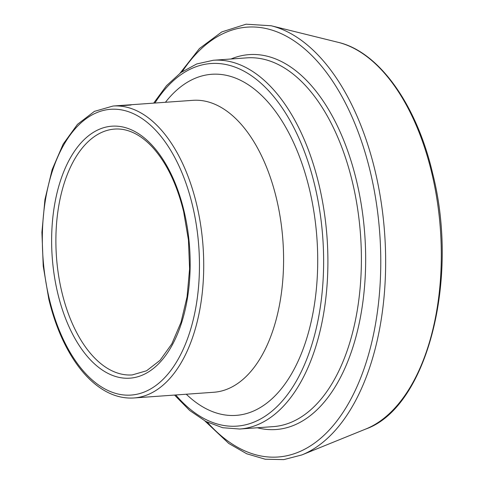 <?xml version="1.0" encoding="UTF-8"?>
<svg xmlns="http://www.w3.org/2000/svg" width="484" height="484" viewBox="0 0 484 484"><rect width="100%" height="100%" fill="white"/><g stroke="black" fill="none" stroke-linecap="round" stroke-linejoin="round"><path stroke-width="0.73" d="M127.135 105.034A146.343 79.769 85.9 0 1 127.849 105.004L130.359 104.986A146.343 79.769 85.9 0 1 131.073 105.01L123.856 105.554A146.343 79.769 85.9 0 0 123.142 105.524L120.117 105.542A146.343 79.769 85.9 0 0 119.409 105.579L127.141 105.076M122.9 105.324A146.343 79.769 85.9 0 1 123.257 105.3A146.343 79.769 85.9 0 1 123.608 105.276L122.561 105.349A146.343 79.769 85.9 0 0 122.204 105.373L113.044 106.032A146.343 79.769 85.9 0 1 196.661 204.502A146.343 79.769 85.9 0 1 133.899 397.969L213.765 392.264A146.343 79.769 -94.1 0 0 276.527 198.797A146.343 79.769 -94.1 0 0 192.91 100.327L123.257 105.3M114.69 129.077A123.232 67.173 -94.1 0 0 61.837 291.997A123.232 67.173 -94.1 0 0 132.253 374.925L146.573 370.774L160.023 360.356L171.784 343.936L181.004 322.368L187.066 296.867L189.595 268.88L188.433 239.961L183.648 211.714C176.999 184.604 166.805 163.32 153.059 147.874C147.233 141.467 141.195 136.682 134.945 133.505C128.121 130.063 121.369 128.587 114.69 129.077M57.723 293.183A126.318 68.855 85.9 0 1 92.486 132.943A126.318 68.855 85.9 0 1 184.071 211.181A126.318 68.855 85.9 0 1 149.302 371.422A126.318 68.855 85.9 0 1 57.723 293.183M431.807 173.115A196.837 107.297 -94.1 0 0 338.201 42.338C379.045 51.788 416.645 104.611 432.648 173.417C459.709 279.341 426.991 407.54 365.819 429.012A196.837 107.297 -94.1 0 0 431.807 173.115M207.309 422.205A215.495 117.467 -94.1 0 0 343.428 411.751A215.495 117.467 -94.1 0 0 370.375 172.116A215.495 117.467 -94.1 0 0 182.268 71.608M338.201 42.338L271.203 25.767A218.472 119.088 85.9 0 1 375.106 170.919A218.472 119.088 85.9 0 1 301.859 454.936L365.819 429.012M273.188 426.628A184.852 100.763 -94.1 0 0 352.467 182.244A184.852 100.763 -94.1 0 0 246.846 57.862L213.353 60.258A184.852 100.763 85.9 0 1 318.974 184.64A184.852 100.763 85.9 0 1 239.695 429.024L273.188 426.628M231.001 58.994A187.931 102.445 85.9 0 1 356.587 181.064A187.931 102.445 85.9 0 1 257.337 427.759M175.752 394.98A181.772 99.087 -94.1 0 0 291.483 388.942A181.772 99.087 -94.1 0 0 314.86 185.82A181.772 99.087 -94.1 0 0 154.898 103.038M192.547 205.682A143.264 78.093 -94.1 0 0 88.681 116.947A143.264 78.093 -94.1 0 0 49.247 298.682A143.264 78.093 -94.1 0 0 153.113 387.418A143.264 78.093 -94.1 0 0 192.547 205.682M165.437 102.287A170.991 93.206 85.9 0 1 309.47 189.323A170.991 93.206 85.9 0 1 290.557 375.517A170.991 93.206 85.9 0 1 186.292 394.23M271.203 25.767L246.072 24.2L221.781 31.926L199.462 48.521L180.042 73.199M213.353 60.258L196.704 63.967L180.925 72.552L166.466 85.735L153.676 103.128M113.044 106.032L94.404 111.374L77.488 124.328L63.174 144.099L52.145 169.63L44.939 199.565L41.914 232.326L43.233 266.152L48.824 299.215C54.444 322.586 62.696 342.684 73.574 359.497C79.793 369.038 86.588 376.921 93.957 383.159C106.758 393.891 120.074 398.834 133.899 397.969M174.53 395.065L189.661 410.468L205.851 421.461L222.682 427.717L239.695 429.024M204.883 420.947L228.763 443.453L246.737 453.78L265.226 459.225L283.763 459.619L301.859 454.936"/></g></svg>
